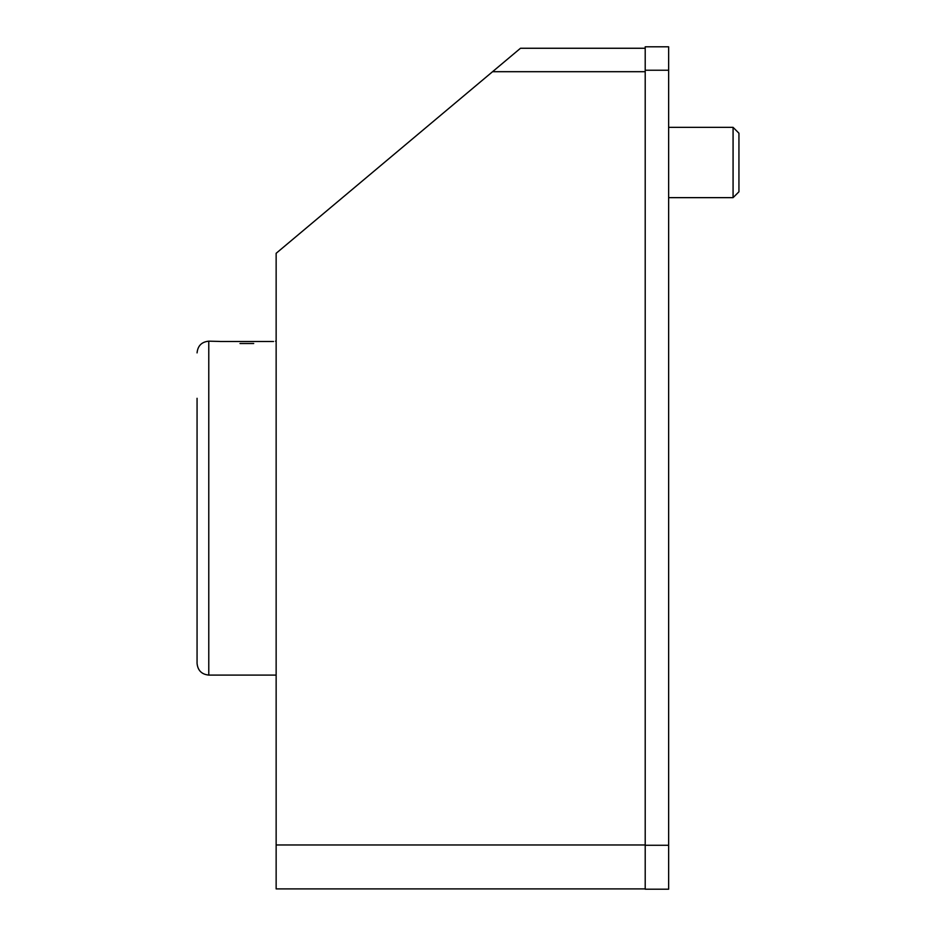 <?xml version="1.0" encoding="UTF-8"?>
<svg xmlns="http://www.w3.org/2000/svg" width="936" height="936" viewBox="0 0 936 936"><rect width="100%" height="100%" fill="white"/><g stroke="black" fill="none" stroke-linecap="round" stroke-linejoin="round"><path stroke-width="1.4" d="M645.208 844.974L276.143 844.974L276.143 888.907L645.208 888.907M276.143 844.974L276.143 253.305L520.498 48.262L645.208 48.262M738.937 162.501L738.937 133.204L733.075 127.354L733.075 197.648L738.937 191.786L738.937 162.501M645.208 71.698L492.57 71.698M645.208 70.235L645.208 46.8L668.643 46.8L668.643 889.2L645.208 889.2L645.208 70.235L668.643 70.235M197.063 398.291L197.063 663.367L197.063 398.291M240.002 343.512C211.524 340.751 211.524 340.751 240.002 343.512L253.714 343.512C282.181 340.751 282.181 340.751 253.714 343.512M197.063 663.367C197.765 670.468 201.673 674.376 208.775 675.09L208.775 341.172L219.726 341.429M273.546 341.5L220.159 341.5M668.643 845.266L645.208 845.266M668.643 197.648L733.075 197.648M668.643 127.354L733.075 127.354M208.775 341.172C201.673 341.886 197.765 345.782 197.063 352.884M208.775 675.09L276.143 675.09M275.558 341.172L276.143 341.172"/></g></svg>
